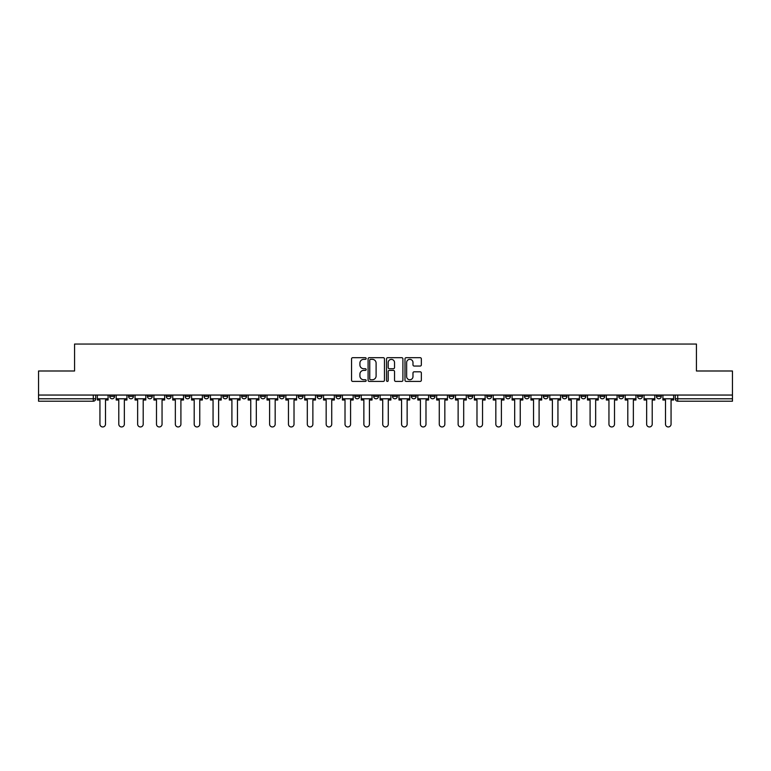 <?xml version="1.0" encoding="UTF-8"?>
<svg xmlns="http://www.w3.org/2000/svg" width="771" height="771" viewBox="0 0 771 771"><rect width="100%" height="100%" fill="white"/><g stroke="black" fill="none" stroke-linecap="round" stroke-linejoin="round"><path stroke-width="1.16" d="M366.167 358.515A0.829 0.829 0 0 0 365.338 357.686L352.733 357.686A1.185 1.185 0 0 0 351.547 358.872L351.547 380.228A1.185 1.185 0 0 0 352.733 381.414L365.338 381.414A0.829 0.829 0 0 0 366.167 380.575A0.829 0.829 0 0 0 365.338 379.746L363.7 379.746A3.797 3.797 0 0 1 359.912 375.949L359.912 374.176A3.797 3.797 0 0 1 363.7 370.379L365.338 370.379A0.829 0.829 0 0 0 366.167 369.55A0.829 0.829 0 0 0 365.338 368.721L363.7 368.721A3.797 3.797 0 0 1 359.912 364.924L359.912 363.141A3.797 3.797 0 0 1 363.7 359.344L365.338 359.344A0.829 0.829 0 0 0 366.167 358.515M618.737 395.051L618.737 396.381L623.566 396.381A2.419 2.419 0 0 1 621.147 398.79A2.419 2.419 0 0 1 618.737 396.381L618.737 395.051M599.886 395.051L599.886 396.381L604.715 396.381A2.419 2.419 0 0 1 602.296 398.79A2.419 2.419 0 0 1 599.886 396.381L599.886 395.051M486.771 395.051L486.771 396.381L491.599 396.381A2.419 2.419 0 0 1 489.19 398.79A2.419 2.419 0 0 1 486.771 396.381L486.771 395.051M467.92 395.051L467.92 396.381L472.748 396.381A2.419 2.419 0 0 1 470.339 398.79A2.419 2.419 0 0 1 467.92 396.381L467.92 395.051M449.069 395.051L449.069 396.381L453.897 396.381A2.419 2.419 0 0 1 451.478 398.79A2.419 2.419 0 0 1 449.069 396.381L449.069 395.051M411.357 395.051L411.357 396.381L416.195 396.381A2.419 2.419 0 0 1 413.776 398.79A2.419 2.419 0 0 1 411.357 396.381L411.357 395.051M373.656 396.381L373.656 395.051L373.656 396.381A2.419 2.419 0 0 0 376.075 398.79A2.419 2.419 0 0 1 373.656 396.381L378.494 396.381A2.419 2.419 0 0 1 376.075 398.79A2.419 2.419 0 0 0 378.494 396.381L378.494 395.051L378.494 396.381M354.805 396.381L354.805 395.051L354.805 396.381A2.419 2.419 0 0 0 357.224 398.79A2.419 2.419 0 0 1 354.805 396.381L359.643 396.381A2.419 2.419 0 0 1 357.224 398.79M335.954 396.381L335.954 395.051L335.954 396.381A2.419 2.419 0 0 0 338.373 398.79A2.419 2.419 0 0 1 335.954 396.381L340.792 396.381A2.419 2.419 0 0 1 338.373 398.79A2.419 2.419 0 0 0 340.792 396.381L340.792 395.051L340.792 396.381M317.103 395.051L317.103 396.381L321.931 396.381A2.419 2.419 0 0 1 319.522 398.79A2.419 2.419 0 0 1 317.103 396.381L317.103 395.051M298.252 395.051L298.252 396.381L303.08 396.381A2.419 2.419 0 0 1 300.661 398.79A2.419 2.419 0 0 1 298.252 396.381L298.252 395.051M279.401 395.051L279.401 396.381L284.229 396.381A2.419 2.419 0 0 1 281.81 398.79A2.419 2.419 0 0 1 279.401 396.381L279.401 395.051M260.54 396.381L260.54 395.051L260.54 396.381A2.419 2.419 0 0 0 262.959 398.79A2.419 2.419 0 0 1 260.54 396.381L265.378 396.381A2.419 2.419 0 0 1 262.959 398.79M222.838 396.381L222.838 395.051L222.838 396.381A2.419 2.419 0 0 0 225.257 398.79A2.419 2.419 0 0 1 222.838 396.381L227.676 396.381A2.419 2.419 0 0 1 225.257 398.79A2.419 2.419 0 0 0 227.676 396.381L227.676 395.051L227.676 396.381M203.987 396.381L203.987 395.051L203.987 396.381A2.419 2.419 0 0 0 206.406 398.79A2.419 2.419 0 0 1 203.987 396.381L208.825 396.381A2.419 2.419 0 0 1 206.406 398.79A2.419 2.419 0 0 0 208.825 396.381L208.825 395.051L208.825 396.381M185.136 396.381L185.136 395.051L185.136 396.381A2.419 2.419 0 0 0 187.555 398.79A2.419 2.419 0 0 1 185.136 396.381L189.974 396.381A2.419 2.419 0 0 1 187.555 398.79A2.419 2.419 0 0 0 189.974 396.381L189.974 395.051L189.974 396.381M166.285 396.381L166.285 395.051L166.285 396.381A2.419 2.419 0 0 0 168.704 398.79A2.419 2.419 0 0 1 166.285 396.381L171.114 396.381A2.419 2.419 0 0 1 168.704 398.79M147.434 396.381L147.434 395.051L147.434 396.381A2.419 2.419 0 0 0 149.853 398.79A2.419 2.419 0 0 1 147.434 396.381L152.263 396.381A2.419 2.419 0 0 1 149.853 398.79A2.419 2.419 0 0 0 152.263 396.381L152.263 395.051L152.263 396.381M128.584 396.381L128.584 395.051L128.584 396.381A2.419 2.419 0 0 0 130.993 398.79A2.419 2.419 0 0 1 128.584 396.381L133.412 396.381A2.419 2.419 0 0 1 130.993 398.79A2.419 2.419 0 0 0 133.412 396.381L133.412 395.051L133.412 396.381M420.166 366.052A1.185 1.185 0 0 0 421.351 364.866L421.351 358.872A1.185 1.185 0 0 0 420.166 357.686L406.172 357.686A1.185 1.185 0 0 0 404.987 358.872L404.987 380.228A1.185 1.185 0 0 0 406.172 381.414L420.166 381.414A1.185 1.185 0 0 0 421.351 380.228L421.351 372.991A1.185 1.185 0 0 0 420.166 371.805L414.172 371.805A1.185 1.185 0 0 0 412.986 372.991L412.986 376.576A3.171 3.171 0 0 1 409.815 379.746A3.171 3.171 0 0 1 406.645 376.576L406.645 362.524A3.171 3.171 0 0 1 409.815 359.344A3.171 3.171 0 0 1 412.986 362.524L412.986 364.866A1.185 1.185 0 0 0 414.172 366.052L420.166 366.052M38.55 395.051L38.55 370.996L74.565 370.996L74.565 344.049L696.435 344.049L696.435 370.996L732.45 370.996L732.45 395.051L38.55 395.051L38.55 398.79L95.71 398.79L95.71 395.051M384.459 358.872A1.185 1.185 0 0 0 383.274 357.686L369.28 357.686A1.185 1.185 0 0 0 368.095 358.872L368.095 380.228A1.185 1.185 0 0 0 369.28 381.414L383.274 381.414A1.185 1.185 0 0 0 384.459 380.228L384.459 358.872M387.726 357.686L401.72 357.686A1.185 1.185 0 0 1 402.905 358.872L402.905 380.228A1.185 1.185 0 0 1 401.72 381.414L395.735 381.414A1.185 1.185 0 0 1 394.54 380.228L394.54 371.564A1.185 1.185 0 0 0 393.355 370.379L389.384 370.379A1.185 1.185 0 0 0 388.199 371.564L388.199 380.575A0.829 0.829 0 0 1 387.37 381.414A0.829 0.829 0 0 1 386.541 380.575L386.541 358.872A1.185 1.185 0 0 1 387.726 357.686M675.29 395.051L675.29 398.79L732.45 398.79L732.45 401.209L677.709 401.209A2.419 2.419 0 0 1 675.29 398.79M732.45 395.051L732.45 398.79M95.71 398.79A2.419 2.419 0 0 1 93.291 401.209L38.55 401.209L38.55 398.79M661.267 395.051L661.267 396.381A2.419 2.419 0 0 1 658.858 398.79A2.419 2.419 0 0 1 656.439 396.381L661.267 396.381M656.439 395.051L656.439 396.381M642.416 395.051L642.416 396.381A2.419 2.419 0 0 1 640.007 398.79A2.419 2.419 0 0 1 637.588 396.381L642.416 396.381M637.588 395.051L637.588 396.381M623.566 395.051L623.566 396.381M604.715 395.051L604.715 396.381L604.715 395.051M585.864 395.051L585.864 396.381A2.419 2.419 0 0 1 583.445 398.79A2.419 2.419 0 0 1 581.026 396.381L585.864 396.381M581.026 395.051L581.026 396.381M567.013 395.051L567.013 396.381A2.419 2.419 0 0 1 564.594 398.79A2.419 2.419 0 0 1 562.175 396.381L567.013 396.381M562.175 395.051L562.175 396.381M548.162 395.051L548.162 396.381A2.419 2.419 0 0 1 545.743 398.79A2.419 2.419 0 0 1 543.324 396.381L548.162 396.381M543.324 395.051L543.324 396.381M529.311 395.051L529.311 396.381A2.419 2.419 0 0 1 526.892 398.79A2.419 2.419 0 0 1 524.473 396.381L529.311 396.381M524.473 395.051L524.473 396.381M510.46 395.051L510.46 396.381A2.419 2.419 0 0 1 508.041 398.79A2.419 2.419 0 0 1 505.622 396.381L510.46 396.381M505.622 395.051L505.622 396.381M491.599 395.051L491.599 396.381A2.419 2.419 0 0 1 489.19 398.79M472.748 395.051L472.748 396.381M453.897 396.381L453.897 395.051L453.897 396.381A2.419 2.419 0 0 1 451.478 398.79M435.046 395.051L435.046 396.381A2.419 2.419 0 0 1 432.627 398.79A2.419 2.419 0 0 1 430.208 396.381A2.419 2.419 0 0 0 432.627 398.79A2.419 2.419 0 0 0 435.046 396.381L430.208 396.381L430.208 395.051M416.195 396.381L416.195 395.051L416.195 396.381A2.419 2.419 0 0 1 413.776 398.79M397.344 395.051L397.344 396.381A2.419 2.419 0 0 1 394.925 398.79A2.419 2.419 0 0 1 392.506 396.381A2.419 2.419 0 0 0 394.925 398.79M392.506 395.051L392.506 396.381L397.344 396.381M359.643 395.051L359.643 396.381L359.643 395.051M321.931 396.381L321.931 395.051L321.931 396.381A2.419 2.419 0 0 1 319.522 398.79M303.08 396.381L303.08 395.051L303.08 396.381A2.419 2.419 0 0 1 300.661 398.79M284.229 396.381L284.229 395.051L284.229 396.381A2.419 2.419 0 0 1 281.81 398.79M265.378 395.051L265.378 396.381L265.378 395.051M246.527 396.381L246.527 395.051L246.527 396.381A2.419 2.419 0 0 1 244.108 398.79A2.419 2.419 0 0 1 241.689 396.381L246.527 396.381A2.419 2.419 0 0 1 244.108 398.79M241.689 395.051L241.689 396.381M171.114 395.051L171.114 396.381L171.114 395.051M114.561 395.051L114.561 396.381A2.419 2.419 0 0 1 112.142 398.79A2.419 2.419 0 0 1 109.733 396.381A2.419 2.419 0 0 0 112.142 398.79A2.419 2.419 0 0 0 114.561 396.381L114.561 395.051M109.733 395.051L109.733 396.381L114.561 396.381M370.581 359.344A0.829 0.829 0 0 0 369.752 360.173L369.752 378.918A0.829 0.829 0 0 0 370.581 379.746L372.306 379.746A3.797 3.797 0 0 0 376.103 375.949L376.103 363.141A3.797 3.797 0 0 0 372.306 359.344L370.581 359.344M394.54 362.582A3.171 3.171 0 0 0 391.369 359.402A3.171 3.171 0 0 0 388.199 362.582L388.199 367.536A1.185 1.185 0 0 0 389.384 368.721L393.355 368.721A1.185 1.185 0 0 0 394.54 367.536L394.54 362.582M97.339 398.79L97.339 400.004L99.941 400.004L99.941 424.175A2.776 2.776 0 0 0 102.716 426.951A2.776 2.776 0 0 0 105.502 424.175L105.502 400.004L108.094 400.004L108.094 398.79L97.339 398.79L97.339 395.051M108.094 398.79L108.094 395.051M116.19 398.79L116.19 400.004L118.792 400.004L118.792 424.175A2.776 2.776 0 0 0 121.567 426.951A2.776 2.776 0 0 0 124.353 424.175L124.353 400.004L126.945 400.004L126.945 398.79L116.19 398.79L116.19 395.051M126.945 398.79L126.945 395.051M135.05 398.79L135.05 400.004L137.643 400.004L137.643 424.175A2.776 2.776 0 0 0 140.428 426.951A2.776 2.776 0 0 0 143.204 424.175L143.204 400.004L145.806 400.004L145.806 398.79L135.05 398.79L135.05 395.051M145.806 398.79L145.806 395.051M153.901 398.79L153.901 400.004L156.494 400.004L156.494 424.175A2.776 2.776 0 0 0 159.279 426.951A2.776 2.776 0 0 0 162.055 424.175L162.055 400.004L164.657 400.004L164.657 398.79L153.901 398.79L153.901 395.051M164.657 398.79L164.657 395.051M172.752 398.79L172.752 400.004L175.345 400.004L175.345 424.175A2.776 2.776 0 0 0 178.13 426.951A2.776 2.776 0 0 0 180.906 424.175L180.906 400.004L183.508 400.004L183.508 398.79L172.752 398.79L172.752 395.051M183.508 398.79L183.508 395.051M191.603 398.79L191.603 400.004L194.196 400.004L194.196 424.175A2.776 2.776 0 0 0 196.981 426.951A2.776 2.776 0 0 0 199.756 424.175L199.756 400.004L202.359 400.004L202.359 398.79L191.603 398.79L191.603 395.051M202.359 398.79L202.359 395.051M210.454 398.79L210.454 400.004L213.056 400.004L213.056 424.175A2.776 2.776 0 0 0 215.832 426.951A2.776 2.776 0 0 0 218.607 424.175L218.607 400.004L221.21 400.004L221.21 398.79L210.454 398.79L210.454 395.051M221.21 398.79L221.21 395.051M229.305 398.79L229.305 400.004L231.907 400.004L231.907 424.175A2.776 2.776 0 0 0 234.683 426.951A2.776 2.776 0 0 0 237.458 424.175L237.458 400.004L240.06 400.004L240.06 398.79L229.305 398.79L229.305 395.051M240.06 398.79L240.06 395.051M248.156 398.79L248.156 400.004L250.758 400.004L250.758 424.175A2.776 2.776 0 0 0 253.534 426.951A2.776 2.776 0 0 0 256.319 424.175L256.319 400.004L258.911 400.004L258.911 398.79L248.156 398.79L248.156 395.051M258.911 398.79L258.911 395.051M267.007 398.79L267.007 400.004L269.609 400.004L269.609 424.175A2.776 2.776 0 0 0 272.385 426.951A2.776 2.776 0 0 0 275.17 424.175L275.17 400.004L277.762 400.004L277.762 398.79L267.007 398.79L267.007 395.051M277.762 398.79L277.762 395.051M285.858 398.79L285.858 400.004L288.46 400.004L288.46 424.175A2.776 2.776 0 0 0 291.236 426.951A2.776 2.776 0 0 0 294.021 424.175L294.021 400.004L296.613 400.004L296.613 398.79L285.858 398.79L285.858 395.051M296.613 398.79L296.613 395.051M304.718 398.79L304.718 400.004L307.311 400.004L307.311 424.175A2.776 2.776 0 0 0 310.096 426.951A2.776 2.776 0 0 0 312.872 424.175L312.872 400.004L315.474 400.004L315.474 398.79L304.718 398.79L304.718 395.051M315.474 398.79L315.474 395.051M323.569 398.79L323.569 400.004L326.162 400.004L326.162 424.175A2.776 2.776 0 0 0 328.947 426.951A2.776 2.776 0 0 0 331.723 424.175L331.723 400.004L334.325 400.004L334.325 398.79L323.569 398.79L323.569 395.051M334.325 398.79L334.325 395.051M342.42 398.79L342.42 400.004L345.013 400.004L345.013 424.175A2.776 2.776 0 0 0 347.798 426.951A2.776 2.776 0 0 0 350.574 424.175L350.574 400.004L353.176 400.004L353.176 398.79L342.42 398.79L342.42 395.051M353.176 398.79L353.176 395.051M361.271 398.79L361.271 400.004L363.864 400.004L363.864 424.175A2.776 2.776 0 0 0 366.649 426.951A2.776 2.776 0 0 0 369.425 424.175L369.425 400.004L372.027 400.004L372.027 398.79L361.271 398.79L361.271 395.051M372.027 398.79L372.027 395.051M380.122 398.79L380.122 400.004L382.724 400.004L382.724 424.175A2.776 2.776 0 0 0 385.5 426.951A2.776 2.776 0 0 0 388.276 424.175L388.276 400.004L390.878 400.004L390.878 398.79L380.122 398.79L380.122 395.051M390.878 398.79L390.878 395.051M398.973 398.79L398.973 400.004L401.575 400.004L401.575 424.175A2.776 2.776 0 0 0 404.351 426.951A2.776 2.776 0 0 0 407.136 424.175L407.136 400.004L409.729 400.004L409.729 398.79L398.973 398.79L398.973 395.051M409.729 398.79L409.729 395.051M417.824 398.79L417.824 400.004L420.426 400.004L420.426 424.175A2.776 2.776 0 0 0 423.202 426.951A2.776 2.776 0 0 0 425.987 424.175L425.987 400.004L428.58 400.004L428.58 398.79L417.824 398.79L417.824 395.051M428.58 398.79L428.58 395.051M436.675 398.79L436.675 400.004L439.277 400.004L439.277 424.175A2.776 2.776 0 0 0 442.053 426.951A2.776 2.776 0 0 0 444.838 424.175L444.838 400.004L447.431 400.004L447.431 398.79L436.675 398.79L436.675 395.051M447.431 398.79L447.431 395.051M455.526 398.79L455.526 400.004L458.128 400.004L458.128 424.175A2.776 2.776 0 0 0 460.904 426.951A2.776 2.776 0 0 0 463.689 424.175L463.689 400.004L466.282 400.004L466.282 398.79L455.526 398.79L455.526 395.051M466.282 398.79L466.282 395.051M474.387 398.79L474.387 400.004L476.979 400.004L476.979 424.175A2.776 2.776 0 0 0 479.764 426.951A2.776 2.776 0 0 0 482.54 424.175L482.54 400.004L485.142 400.004L485.142 398.79L474.387 398.79L474.387 395.051M485.142 398.79L485.142 395.051M493.238 398.79L493.238 400.004L495.83 400.004L495.83 424.175A2.776 2.776 0 0 0 498.615 426.951A2.776 2.776 0 0 0 501.391 424.175L501.391 400.004L503.993 400.004L503.993 398.79L493.238 398.79L493.238 395.051M503.993 398.79L503.993 395.051M512.089 398.79L512.089 400.004L514.681 400.004L514.681 424.175A2.776 2.776 0 0 0 517.466 426.951A2.776 2.776 0 0 0 520.242 424.175L520.242 400.004L522.844 400.004L522.844 398.79L512.089 398.79L512.089 395.051M522.844 398.79L522.844 395.051M530.94 398.79L530.94 400.004L533.542 400.004L533.542 424.175A2.776 2.776 0 0 0 536.317 426.951A2.776 2.776 0 0 0 539.093 424.175L539.093 400.004L541.695 400.004L541.695 398.79L530.94 398.79L530.94 395.051M541.695 398.79L541.695 395.051M549.79 398.79L549.79 400.004L552.393 400.004L552.393 424.175A2.776 2.776 0 0 0 555.168 426.951A2.776 2.776 0 0 0 557.944 424.175L557.944 400.004L560.546 400.004L560.546 398.79L549.79 398.79L549.79 395.051M560.546 398.79L560.546 395.051M568.641 398.79L568.641 400.004L571.244 400.004L571.244 424.175A2.776 2.776 0 0 0 574.019 426.951A2.776 2.776 0 0 0 576.804 424.175L576.804 400.004L579.397 400.004L579.397 398.79L568.641 398.79L568.641 395.051M579.397 398.79L579.397 395.051M587.492 398.79L587.492 400.004L590.094 400.004L590.094 424.175A2.776 2.776 0 0 0 592.87 426.951A2.776 2.776 0 0 0 595.655 424.175L595.655 400.004L598.248 400.004L598.248 398.79L587.492 398.79L587.492 395.051M598.248 398.79L598.248 395.051M606.343 398.79L606.343 400.004L608.945 400.004L608.945 424.175A2.776 2.776 0 0 0 611.721 426.951A2.776 2.776 0 0 0 614.506 424.175L614.506 400.004L617.099 400.004L617.099 398.79L606.343 398.79L606.343 395.051M617.099 398.79L617.099 395.051M625.194 398.79L625.194 400.004L627.796 400.004L627.796 424.175A2.776 2.776 0 0 0 630.572 426.951A2.776 2.776 0 0 0 633.357 424.175L633.357 400.004L635.95 400.004L635.95 398.79L625.194 398.79L625.194 395.051M635.95 398.79L635.95 395.051M644.055 398.79L644.055 400.004L646.647 400.004L646.647 424.175A2.776 2.776 0 0 0 649.433 426.951A2.776 2.776 0 0 0 652.208 424.175L652.208 400.004L654.81 400.004L654.81 398.79L644.055 398.79L644.055 395.051M654.81 398.79L654.81 395.051M662.906 398.79L662.906 400.004L665.498 400.004L665.498 424.175A2.776 2.776 0 0 0 668.284 426.951A2.776 2.776 0 0 0 671.059 424.175L671.059 400.004L673.661 400.004L673.661 398.79L662.906 398.79L662.906 395.051M673.661 398.79L673.661 395.051M93.291 395.051L93.291 401.209M677.709 395.051L677.709 401.209"/></g></svg>
